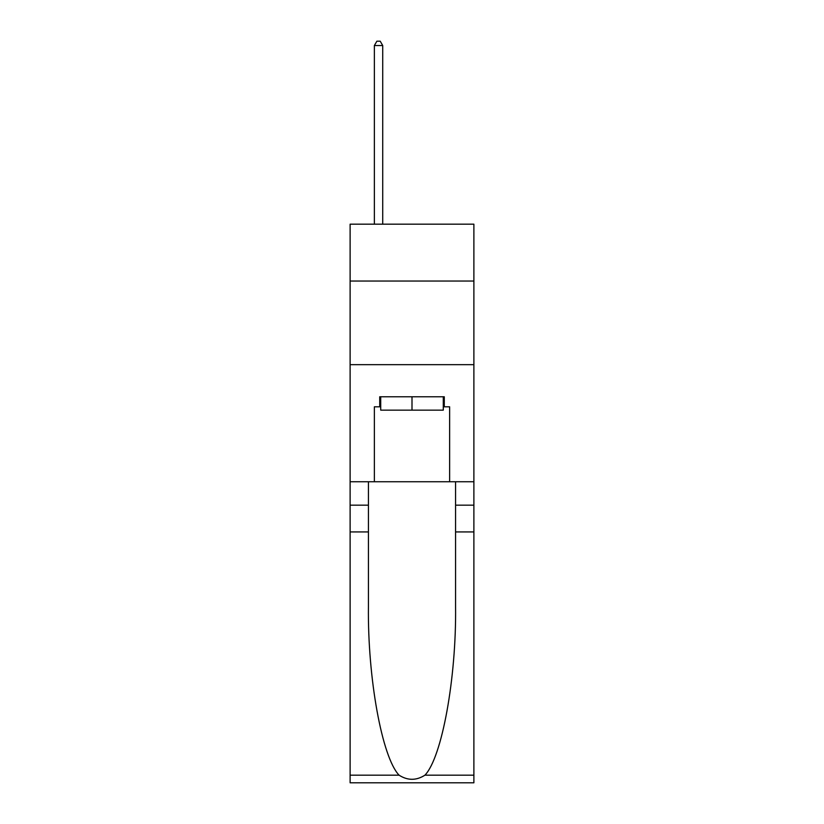 <?xml version="1.0" encoding="UTF-8"?>
<svg xmlns="http://www.w3.org/2000/svg" width="824" height="824" viewBox="0 0 824 824"><rect width="100%" height="100%" fill="white"/><g stroke="black" fill="none" stroke-linecap="round" stroke-linejoin="round"><path stroke-width="1.24" d="M473.882 281.046L473.882 224.18L350.118 224.18L350.118 281.046L473.882 281.046L473.882 481.741L449.636 481.741L449.636 406.819L444.28 406.819L444.28 396.777L379.72 396.777L379.72 406.819L380.719 406.819M350.118 531.923L368.431 531.923L368.431 606.505C367.545 677.802 382.006 757.441 399.063 775.168C407.674 780.668 416.305 780.668 424.937 775.168L473.882 775.168L473.882 782.8L350.118 782.8L350.118 281.046M443.281 396.777L443.281 410.156L380.719 410.156L380.719 396.777M412 396.777L412 410.156M424.937 775.168C441.994 757.441 456.455 677.802 455.569 606.505L455.569 481.741M455.569 531.923L473.882 531.923L473.882 481.741M368.431 481.741L368.431 531.923M473.882 775.168L473.882 531.923M350.118 481.741L374.364 481.741L374.364 406.819L379.72 406.819M350.118 364.672L473.882 364.672M374.364 481.741L449.636 481.741M443.281 406.819L444.28 406.819M382.727 224.18L382.727 45.547L374.364 45.547L374.364 224.18M374.364 45.547L376.877 41.2L380.224 41.2L382.727 45.547M455.569 505.163L473.882 505.163M368.431 505.163L350.118 505.163M350.118 775.168L399.063 775.168"/></g></svg>
